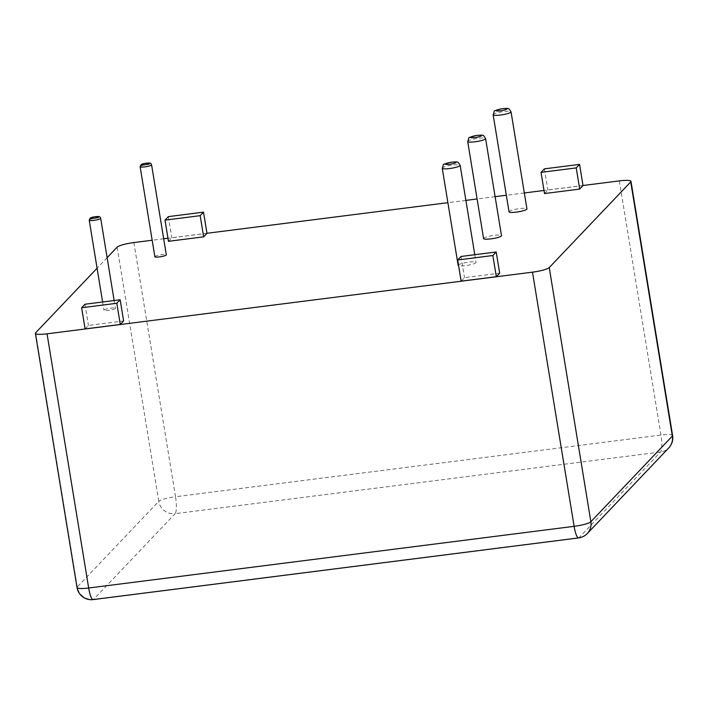 <?xml version="1.0" encoding="UTF-8"?>
<svg xmlns="http://www.w3.org/2000/svg" width="708" height="708" viewBox="0 0 708 708"><rect width="100%" height="100%" fill="white"/><g stroke="black" fill="none" stroke-linecap="round" stroke-linejoin="round"><path stroke-width="0.53" stroke-dasharray="3.54 2.66" d="M154.866 256.703A5.806 0.956 170.7 0 1 160.433 254.827A5.806 0.956 170.7 0 1 166.318 254.827M583.02 185.505L544.01 190.461M524.327 192.965L506.326 195.249M495.104 196.674L477.103 198.957M465.882 200.391L447.881 202.674M206.975 233.277L167.964 238.233M163.69 238.773L152.167 240.233M107.12 257.685L97.085 268.226M458.147 265.332A9.071 1.496 170.7 0 1 466.846 262.394A9.071 1.496 170.7 0 1 476.041 262.402A9.071 1.496 170.7 0 1 475.891 262.748A9.071 1.496 170.7 0 1 467.723 265.279A9.071 1.496 170.7 0 1 458.616 265.704M483.591 238.587A9.071 1.496 170.7 0 1 492.299 235.64A9.071 1.496 170.7 0 1 501.494 235.658M509.043 211.834A9.071 1.496 170.7 0 1 517.752 208.895A9.071 1.496 170.7 0 1 526.938 208.904M115.316 308.546A5.806 0.956 170.7 0 1 109.227 310.308A5.806 0.956 170.7 0 1 103.961 310.201A5.806 0.956 170.7 0 1 109.536 308.316A5.806 0.956 170.7 0 1 115.413 308.325A5.806 0.956 170.7 0 1 115.316 308.546M168.469 241.313L171.805 237.799L206.984 233.33M544.514 193.549L547.859 190.036L583.029 185.567M461.147 281.164L464.492 277.651L499.671 273.182M85.102 328.928L88.447 325.423L123.617 320.954M168.336 216.621L171.805 237.799M544.39 168.858L547.859 190.036M461.023 256.473L464.492 277.651M84.978 304.236L88.447 325.423M140.122 166.69A5.806 0.956 170.7 0 1 145.698 164.805A5.806 0.956 170.7 0 1 151.574 164.814M35.648 332.804L77.269 586.976A14.505 2.398 170.7 0 0 77.022 587.534M117.139 247.154L158.76 501.326L77.269 586.976A14.505 13.983 43.6 0 0 93.651 599.313A14.505 3.044 -97.2 0 1 93.164 599.587M133.883 242.561L175.504 496.733A14.505 2.398 170.7 0 0 158.76 501.326A14.505 13.983 43.6 0 0 175.15 513.663L93.651 599.313L579.1 537.646A14.505 3.044 -97.2 0 1 578.613 537.921M672.6 435.535A14.505 2.398 -9.3 0 0 660.953 435.066L175.504 496.733A14.505 3.044 82.8 0 1 175.15 513.663L660.599 451.996A14.505 13.983 -136.4 0 0 668.795 447.881M619.332 180.894L660.953 435.066A14.505 3.044 82.8 0 1 660.599 451.996L579.1 537.646A14.505 13.983 -136.4 0 0 587.304 533.531M442.243 168.247A9.071 1.496 170.7 0 1 450.952 165.309A9.071 1.496 170.7 0 1 460.147 165.318M467.696 141.503A9.071 1.496 170.7 0 1 476.404 138.564A9.071 1.496 170.7 0 1 485.591 138.573M493.149 114.758A9.071 1.496 170.7 0 1 501.857 111.811A9.071 1.496 170.7 0 1 511.043 111.829M89.217 220.179A5.806 0.956 170.7 0 1 94.792 218.303A5.806 0.956 170.7 0 1 100.678 218.303M474.785 254.721L476.041 262.402M102.616 301.997L103.961 310.201M114.138 300.537L115.413 308.325"/><path stroke-width="1.06" d="M151.574 164.814L166.318 254.827A5.806 0.956 170.7 0 1 166.221 255.057A5.806 0.956 170.7 0 1 160.132 256.809A5.806 0.956 170.7 0 1 154.866 256.703L140.122 166.69L141.193 164.566C141.565 164.442 142.29 163.424 148.963 163.026C150.308 162.884 151.185 163.477 151.574 164.814A5.806 0.956 170.7 0 1 151.477 165.035A5.806 0.956 170.7 0 1 145.388 166.787A5.806 0.956 170.7 0 1 140.122 166.69M97.085 268.226L35.648 332.804A14.505 2.398 170.7 0 0 35.4 333.362A14.505 2.398 170.7 0 0 47.047 333.822L532.496 272.164A14.505 2.398 -9.3 0 0 549.24 267.571L630.731 181.912A14.505 2.398 -9.3 0 0 630.978 181.363A14.505 2.398 -9.3 0 0 619.332 180.894L583.02 185.505M544.01 190.461L524.327 192.965M506.326 195.249L495.104 196.674M477.103 198.957L465.882 200.391M447.881 202.674L206.975 233.277M167.964 238.233L163.69 238.773M152.167 240.233L133.883 242.561A14.505 2.398 170.7 0 0 117.139 247.154L107.12 257.685M458.616 265.704A9.071 1.496 170.7 0 1 458.147 265.332L442.243 168.247C444.633 162.557 440.571 165.504 450.438 162.327C459.244 161.406 457.687 161.858 460.147 165.318A9.071 1.496 170.7 0 1 459.988 165.672A9.071 1.496 170.7 0 1 450.474 168.416A9.071 1.496 170.7 0 1 442.243 168.247M485.591 138.573L501.494 235.658A9.071 1.496 170.7 0 1 501.335 236.003A9.071 1.496 170.7 0 1 491.821 238.746A9.071 1.496 170.7 0 1 483.591 238.587L467.696 141.503C470.085 135.803 466.023 138.759 475.882 135.573C484.688 134.662 483.139 135.113 485.591 138.573A9.071 1.496 170.7 0 1 485.44 138.918A9.071 1.496 170.7 0 1 475.926 141.662A9.071 1.496 170.7 0 1 467.696 141.503M511.043 111.829L526.938 208.904A9.071 1.496 170.7 0 1 526.787 209.249A9.071 1.496 170.7 0 1 517.274 211.993A9.071 1.496 170.7 0 1 509.043 211.834L493.149 114.758C495.529 109.059 491.476 112.014 501.335 108.828C510.141 107.908 508.583 108.368 511.043 111.829A9.071 1.496 170.7 0 1 510.893 112.174A9.071 1.496 170.7 0 1 501.379 114.917A9.071 1.496 170.7 0 1 493.149 114.758M203.647 236.844L206.984 233.33L203.515 212.152L200.178 215.666L203.647 236.844L168.469 241.313L164.999 220.135L200.178 215.666M579.56 164.389L544.39 168.858L541.045 172.363L544.514 193.549L579.693 189.08L583.029 185.567L579.56 164.389L576.224 167.893L579.693 189.08M496.326 276.695L499.671 273.182L496.202 252.004L492.856 255.517L496.326 276.695L461.147 281.164L457.687 259.978L492.856 255.517M120.156 299.767L84.978 304.236L81.632 307.75L85.102 328.928L120.28 324.459L123.617 320.954L120.156 299.767L116.811 303.281L120.28 324.459M164.999 220.135L168.336 216.621L203.515 212.152M541.045 172.363L576.224 167.893M457.687 259.978L461.023 256.473L496.202 252.004M81.632 307.75L116.811 303.281M149.432 163.495A3.991 0.655 170.7 0 1 142.989 164.893A3.991 0.655 170.7 0 1 144.264 163.557A3.991 0.655 170.7 0 1 149.432 163.495M47.047 333.822L88.668 588.003L574.117 526.336A14.505 2.398 -9.3 0 0 590.861 521.743L672.352 436.093A14.505 2.398 -9.3 0 0 672.6 435.535L630.978 181.363M532.496 272.164L574.117 526.336A14.505 3.044 -97.2 0 0 578.613 537.921A14.505 14.505 0 0 0 587.304 533.531A14.505 13.983 -136.4 0 0 590.861 521.743L549.24 267.571M88.668 588.003A14.505 2.398 170.7 0 1 77.022 587.534A14.505 14.505 0 0 0 93.164 599.587A14.505 3.044 -97.2 0 1 88.668 588.003M630.731 181.912L672.352 436.093A14.505 13.983 -136.4 0 1 668.795 447.881A14.505 14.505 0 0 0 672.6 435.535M89.217 220.179L90.297 218.064C90.668 217.94 91.385 216.922 98.058 216.524C99.412 216.382 100.279 216.975 100.678 218.303A5.806 0.956 170.7 0 1 100.58 218.533A5.806 0.956 170.7 0 1 94.491 220.285A5.806 0.956 170.7 0 1 89.217 220.179L102.616 301.997M455.89 162.583A5.443 0.894 170.7 0 1 447.111 164.504A5.443 0.894 170.7 0 1 448.845 162.681A5.443 0.894 170.7 0 1 455.89 162.583M481.343 135.839A5.443 0.894 170.7 0 1 472.563 137.759A5.443 0.894 170.7 0 1 474.298 135.927A5.443 0.894 170.7 0 1 481.343 135.839M506.795 109.085A5.443 0.894 170.7 0 1 498.007 111.006A5.443 0.894 170.7 0 1 499.751 109.182A5.443 0.894 170.7 0 1 506.795 109.085M98.527 216.984A3.991 0.655 170.7 0 1 92.084 218.391A3.991 0.655 170.7 0 1 93.359 217.055A3.991 0.655 170.7 0 1 98.527 216.984M35.4 333.362L77.022 587.534M460.147 165.318L474.785 254.721M100.678 218.303L114.138 300.537M93.164 599.587L578.613 537.921M587.304 533.531L668.795 447.881"/></g></svg>
